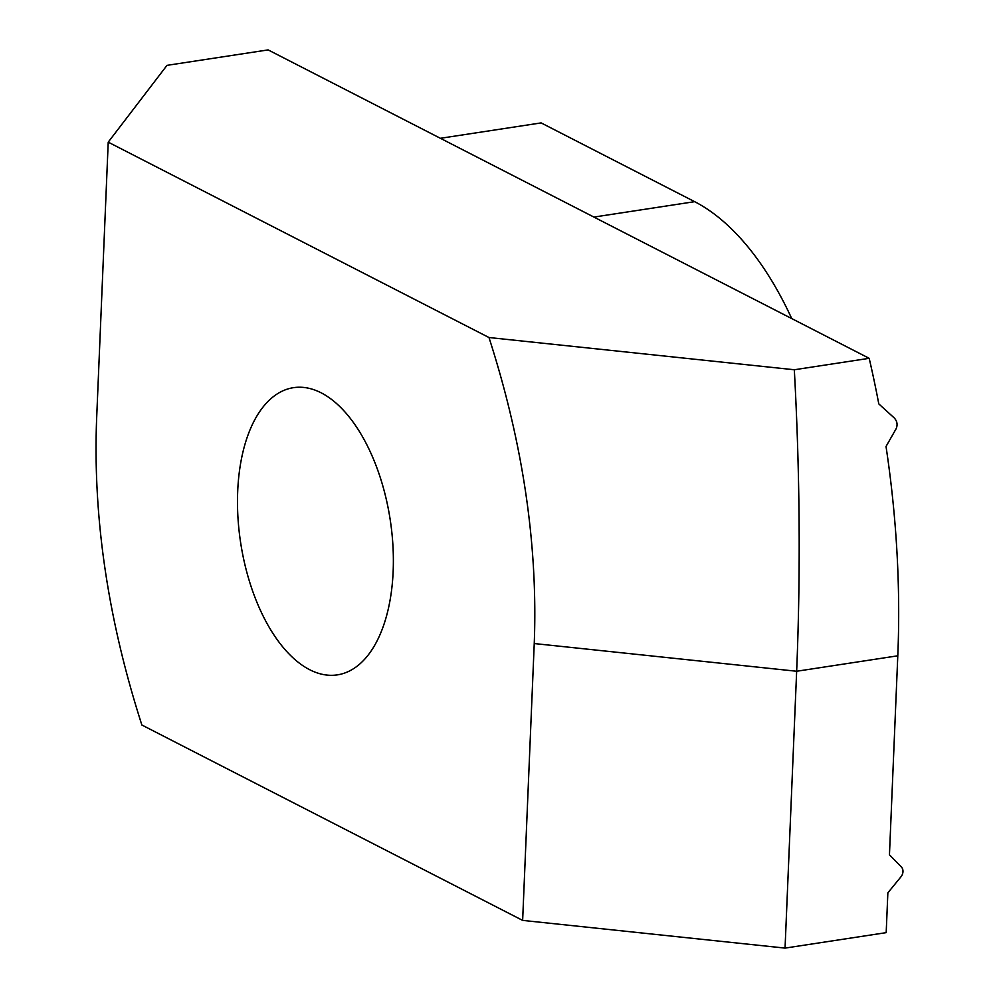 <?xml version="1.0" encoding="UTF-8"?>
<svg xmlns="http://www.w3.org/2000/svg" width="998" height="998" viewBox="0 0 998 998"><rect width="100%" height="100%" fill="white"/><g stroke="black" fill="none" stroke-linecap="round" stroke-linejoin="round"><path stroke-width="1.5" d="M237.699 491.39A145.271 75.661 81.3 0 1 293.474 387.673A145.271 75.661 81.3 0 1 393.162 571.155A145.271 75.661 81.3 0 1 337.386 674.873A145.271 75.661 81.3 0 1 237.699 491.39M440.405 138.298L541.128 122.904L694.645 201.671A286.9 149.426 81.3 0 1 791.713 318.562M794.321 369.759L869.183 358.319A599.237 312.1 81.3 0 1 878.789 403.891L894.208 417.913C897.227 421.193 897.851 424.849 896.067 428.866L886.024 446.493A599.237 312.1 81.3 0 1 897.788 655.798L889.455 854.775L901.381 867A7.26 5.801 117.2 0 1 900.969 876.793L887.858 892.848L886.187 932.643L785.052 948.1L522.64 920.393L534.242 643.548C538.009 545.033 522.927 443.025 488.983 337.524L794.321 369.759C799.909 472.266 800.695 572.765 796.654 671.255L785.052 948.1M488.983 337.524L108.221 142.153L96.619 418.998C92.851 517.525 107.934 619.533 141.878 725.022L522.64 920.393M869.183 358.319L268.125 49.9L166.99 65.357L108.221 142.153M694.645 201.671L593.922 217.077M897.788 655.798L796.654 671.255L534.242 643.548"/></g></svg>
